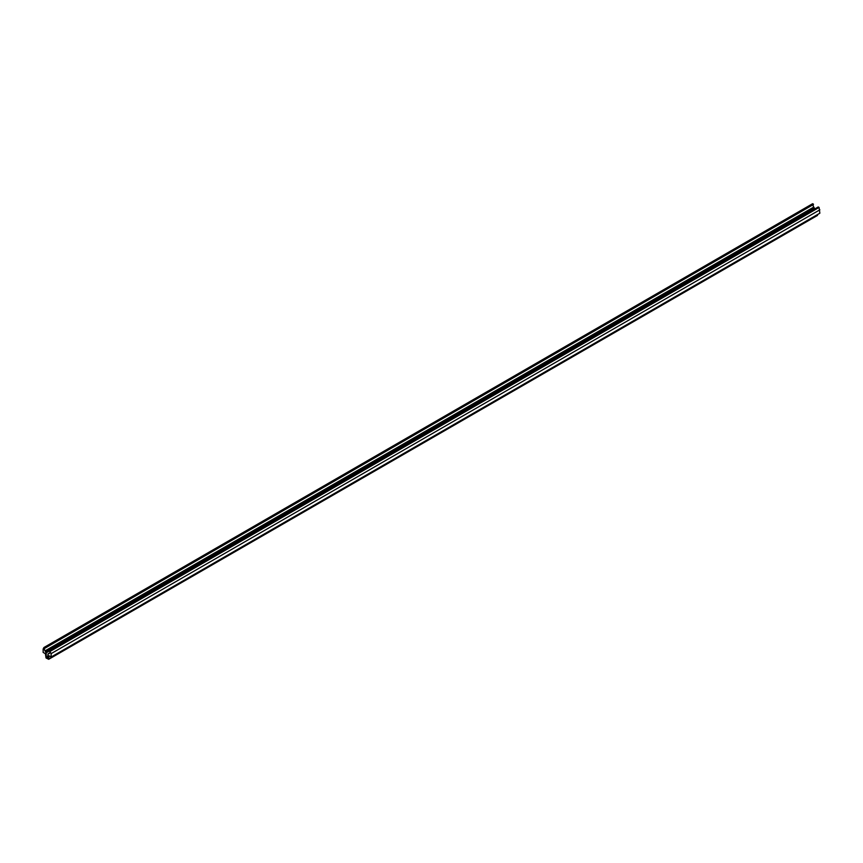 <?xml version="1.0" encoding="UTF-8"?>
<svg xmlns="http://www.w3.org/2000/svg" width="863" height="863" viewBox="0 0 863 863"><rect width="100%" height="100%" fill="white"/><g stroke="black" fill="none" stroke-linecap="round" stroke-linejoin="round"><path stroke-width="1.29" d="M49.525 650.756A3.571 2.06 60 0 1 49.612 651.198L49.827 651.328A3.862 2.233 60 0 1 49.353 653.485L49.202 653.226A3.571 2.06 60 0 1 48.921 653.442A3.571 2.06 60 0 1 48.608 653.571L48.76 653.83A3.862 2.233 60 0 1 48.048 653.852L47.627 658.404L46.235 657.11L46.235 652.816A3.862 2.233 60 0 1 45.534 651.975L45.685 651.889A3.571 2.06 60 0 1 45.092 650.853L44.941 650.939A3.862 2.233 60 0 1 44.455 648.221L44.671 648.35A3.571 2.06 60 0 1 44.768 648.016L43.916 647.52L43.15 649.019L43.15 652.417L45.394 653.712L46.03 657.962L48.706 659.289L48.889 655.729L51.133 657.034L51.133 653.636L49.525 650.756L818.232 206.947L819.084 207.444L819.85 213.215L51.133 657.034M813.647 207.131A3.862 2.233 60 0 1 813.14 204.682M45.092 650.853L813.798 207.044A3.571 2.06 60 0 0 814.392 208.069L45.685 651.889M45.534 651.975L814.24 208.156A3.862 2.233 60 0 0 814.855 208.9M46.235 652.816L49.558 650.896M48.048 653.852L49.72 652.892M48.608 653.571L49.698 652.935M816.97 215.437L817.606 214.52M44.671 648.35L813.388 204.531A3.571 2.06 60 0 1 813.475 204.197L812.622 203.711L43.916 647.52M50.378 651.252L819.084 207.444M51.133 653.636L819.85 209.817M44.768 648.016L813.475 204.197M46.235 657.11L48.048 656.074M46.656 657.843L48.048 657.045M48.889 658.89L817.606 215.07M48.706 659.289L817.412 215.48"/></g></svg>
